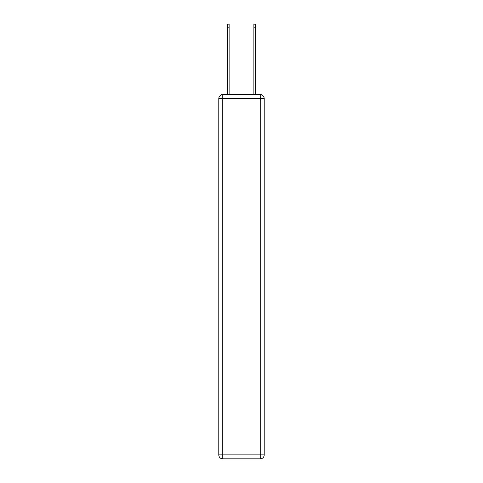 <?xml version="1.0" encoding="UTF-8"?>
<svg xmlns="http://www.w3.org/2000/svg" width="483" height="483" viewBox="0 0 483 483"><rect width="100%" height="100%" fill="white"/><g stroke="black" fill="none" stroke-linecap="round" stroke-linejoin="round"><path stroke-width="0.72" d="M262.589 95.495A2.65 2.65 0 0 0 260.234 94.064L222.766 94.064A2.65 2.65 0 0 0 220.411 95.495M222.766 94.064L227.396 94.064L227.396 24.15L229.117 24.15L229.117 94.064L231.17 94.064M251.83 94.064L253.883 94.064L253.883 24.15L255.604 24.15L255.604 94.064L260.234 94.064M222.766 94.722L260.234 94.722A3.973 3.973 0 0 1 264.207 98.695L264.207 454.877A3.973 3.973 0 0 1 260.234 458.85L222.766 458.85L222.766 454.877L260.234 454.877L260.234 98.695L222.766 98.695L222.766 454.877L218.793 454.877L218.793 98.695L222.766 98.695L222.766 94.722A3.973 3.973 0 0 0 218.793 98.695A3.973 3.973 0 0 1 222.766 94.722M218.793 454.877A3.973 3.973 0 0 0 222.766 458.85A3.973 3.973 0 0 1 218.793 454.877M260.234 458.85A3.973 3.973 0 0 0 264.207 454.877L260.234 454.877L260.234 458.85M264.207 98.695A3.973 3.973 0 0 0 260.234 94.722L260.234 98.695L264.207 98.695M227.396 27.193L229.117 27.193M255.604 27.193L253.883 27.193"/></g></svg>
